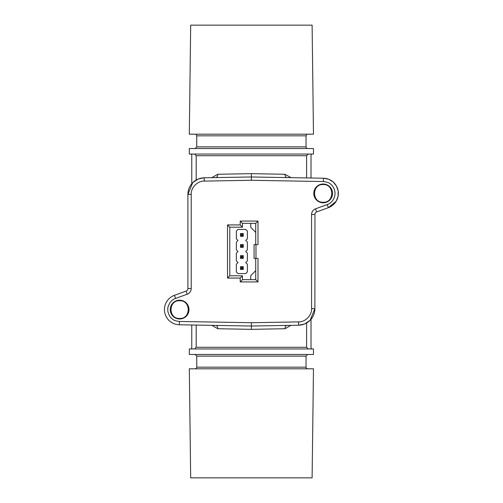 <?xml version="1.0" encoding="UTF-8"?>
<svg xmlns="http://www.w3.org/2000/svg" width="503" height="503" viewBox="0 0 503 503"><rect width="100%" height="100%" fill="white"/><g stroke="black" fill="none" stroke-linecap="round" stroke-linejoin="round"><path stroke-width="0.75" d="M243.251 247.357L242.295 246.401L242.295 245.558L241.446 245.558L240.491 244.596L240.491 247.357L243.251 247.357L243.251 244.596L242.295 245.558M243.251 244.596L240.491 244.596M242.295 246.401L241.446 246.401L241.446 245.558M241.446 246.401L240.491 247.357M245.734 273.582L238.007 273.582L236.353 271.928L236.353 264.201L238.007 262.541L236.353 260.887L236.353 253.154L238.007 251.5L236.353 249.846L236.353 242.113L238.007 240.459L236.353 238.799L236.353 231.072L238.007 229.418L245.734 229.418L247.394 231.072L247.394 238.799L245.734 240.459L247.394 242.113L247.394 249.846L245.734 251.5L247.394 253.154L247.394 260.887L245.734 262.541L247.394 264.201L247.394 271.928L245.734 273.582M240.491 258.404L243.251 258.404L243.251 255.643L240.491 255.643L240.491 258.404L241.446 257.442L241.446 256.599L240.491 255.643M243.251 236.316L243.251 233.555L240.491 233.555L240.491 236.316L243.251 236.316L242.295 235.36L242.295 234.511L241.446 234.511L240.491 233.555M243.251 266.684L240.491 266.684L240.491 269.445L243.251 269.445L243.251 266.684L242.295 267.64L241.446 267.64L240.491 266.684M243.251 258.404L242.295 257.442L241.446 257.442M243.251 233.555L242.295 234.511M242.295 235.36L241.446 235.36L240.491 236.316M243.251 255.643L242.295 256.599L241.446 256.599M241.446 235.36L241.446 234.511M243.251 269.445L242.295 268.489L242.295 267.64M242.295 268.489L241.446 268.489L240.491 269.445M241.446 268.489L241.446 267.64M242.295 257.442L242.295 256.599M211.826 177.66L217.768 174.277L251.393 173.654L285.019 174.277L290.967 177.66M215.812 177.59A3.314 2.018 89 0 0 217.768 174.277M194.535 154.056L196.189 155.716L196.189 180.005M196.189 325.064L196.189 347.284L306.604 347.284L306.604 322.995M306.604 177.936L306.604 155.716L196.189 155.716M290.967 325.34L285.019 328.723L251.393 329.346L217.768 328.723L211.826 325.34M251.393 173.654L251.393 176.968L323.429 178.225A15.184 15.184 0 0 1 328.358 207.676L336.161 201.25M215.812 325.41A3.314 2.018 -89 0 1 217.768 328.723M310.137 320.254L314.884 308.647A16.561 16.561 0 0 1 298.612 325.208L251.393 326.032L251.393 329.346M286.98 325.41A3.314 2.018 -91 0 0 285.019 328.723M286.98 177.59A3.314 2.018 91 0 1 285.019 174.277M306.604 347.284L308.257 348.944M311.697 348.944L311.017 348.39L311.017 319.279M311.017 178.012L311.017 154.61L311.697 154.056M308.257 154.056L306.604 155.716M194.535 348.944L196.189 347.284M191.096 348.944L191.775 348.39L191.775 324.988M191.775 183.721L191.775 154.61L191.096 154.056M198.54 178.892L198.113 179.062M192.706 182.696L187.908 194.353A16.561 16.561 0 0 1 204.18 177.792L251.393 176.968L251.393 180.281L323.372 181.539C327.227 182.036 329.735 182.991 330.905 184.406C333.439 186.519 334.822 189.518 335.036 193.41C334.809 199.408 330.905 203.476 327.227 204.564L315.57 208.802L316.594 211.958M187.852 289.03L187.902 288.634M189.317 154.056L313.476 154.056L313.476 148.536L189.317 148.536L189.317 154.056M313.476 348.944L189.317 348.944L189.317 354.464L313.476 354.464L313.476 348.944M203.834 177.804L198.239 179.011M198.163 179.037L192.888 182.52M336.281 201.055L338.054 196.365M338.098 196.139L338.173 191.127M338.142 190.901L336.507 186.16M336.394 185.959L333.25 182.055M333.074 181.904L328.786 179.307M328.572 179.219L323.624 178.232M322.876 184.029L323.523 184.029M332.54 192.982L332.552 193.41M323.46 202.791L322.813 202.784M313.79 193.831L313.778 193.41M186.198 291.042L174.434 295.324L175.566 298.436L187.223 294.198A6.074 6.074 0 0 0 191.222 288.489L191.222 194.353C190.769 187.726 197.597 180.759 204.237 181.105L251.393 180.281M298.958 325.196L304.554 323.989M304.629 323.963L309.905 320.48M179.332 300.209L179.98 300.216M189.002 309.169L189.009 309.59M179.917 318.971L179.269 318.971M170.253 310.018L170.24 309.59M304.252 324.108L304.68 323.938M314.966 213.844A3.314 1.113 -166.8 0 1 314.96 213.876L314.884 308.647A16.561 16.561 0 0 1 298.612 325.208L298.556 321.895L251.393 322.719L179.42 321.461C175.912 321.065 173.522 320.21 172.259 318.902C170.259 317.512 168.813 315.067 167.92 311.552C167.618 310.804 167.769 307.308 168.228 306.27L169.895 302.8C171.523 300.587 173.416 299.134 175.566 298.436M323.165 184.544C311.728 183.991 311.734 202.822 323.165 202.269C334.602 202.822 334.602 183.991 323.165 184.544M179.628 318.456C168.191 319.003 168.191 300.184 179.628 300.731C191.058 300.184 191.058 319.003 179.628 318.456M306.05 146.882L306.05 135.841L196.742 135.841L196.742 146.882L306.05 146.882C306.446 148.083 307 148.637 307.71 148.536M196.742 356.118L196.742 367.159L306.05 367.159L306.05 356.118L196.742 356.118L195.082 354.464M225.067 134.182L206.551 134.182M200.949 134.182L195.082 134.182C195.78 134.081 196.333 134.634 196.742 135.841M214.58 368.818L307.71 368.818A1.654 1.654 0 0 1 306.05 367.159M307.71 368.818L195.082 368.818A1.654 1.654 0 0 0 196.742 367.159M195.082 368.818L200.949 368.818M189.317 134.182L313.476 134.182L189.317 134.182L190.681 25.15L312.111 25.15L313.476 134.182M189.317 368.818L313.476 368.818L189.317 368.818L190.681 477.85L312.111 477.85L313.476 368.818M251.393 322.719L251.393 326.032L179.364 324.775A15.184 15.184 0 0 1 174.434 295.324A15.184 15.184 0 0 0 179.364 324.775L179.42 321.461M191.222 288.489L187.908 288.489A2.76 2.76 0 0 1 186.091 291.086A2.76 2.76 0 0 0 187.908 288.489L187.908 194.353A16.561 16.561 0 0 1 204.18 177.792L204.237 181.105M323.165 202.791A9.387 9.387 0 0 1 313.778 193.41A9.387 9.387 0 0 1 323.165 184.023A9.387 9.387 0 0 1 332.552 193.41A9.387 9.387 0 0 1 323.165 202.791M179.628 318.977A9.387 9.387 0 0 1 170.24 309.59A9.387 9.387 0 0 1 179.628 300.209A9.387 9.387 0 0 1 189.009 309.59A9.387 9.387 0 0 1 179.628 318.977M323.372 181.539L323.429 178.225A15.184 15.184 0 0 1 328.358 207.676L316.701 211.914A2.76 2.76 0 0 0 314.884 214.511A2.76 2.76 0 0 1 316.701 211.914M314.884 308.647L311.571 308.647C312.023 315.274 305.195 322.241 298.556 321.895M258.001 258.404L255.983 258.404L255.983 244.596L258.001 244.596L258.001 221.069L240.208 221.069L240.208 224.935L227.507 224.935L227.507 278.065L240.208 278.065L240.208 281.931L258.001 281.931L258.001 258.404M255.983 244.596L254.072 244.596L254.072 258.404L255.983 258.404M258.001 221.069L255.731 223.345L242.477 223.345L240.208 221.069M227.507 278.065L229.783 275.789L242.477 275.789L240.208 278.065M258.001 281.931L255.731 279.655L255.731 258.404M240.208 224.935L242.477 227.211L229.783 227.211L229.783 275.789M227.507 224.935L229.783 227.211M255.731 244.596L255.731 223.345M242.477 227.211L242.477 223.345M240.208 281.931L242.477 279.655L242.477 275.789M242.477 279.655L255.731 279.655M250.758 223.345L250.758 227.369L255.731 232.342M255.731 270.658L250.758 275.631L250.758 279.655M187.908 194.353L191.222 194.353M314.884 214.511L311.571 214.511L311.571 308.647M315.57 208.802A6.074 6.074 0 0 0 311.571 214.511M187.223 294.198L186.091 291.086M328.358 207.676L327.227 204.564M315.06 213.542L314.947 213.92M196.742 146.882L195.082 148.536M306.05 356.118L307.71 354.464M306.05 135.841C306.459 134.634 307.012 134.081 307.71 134.182"/></g></svg>
